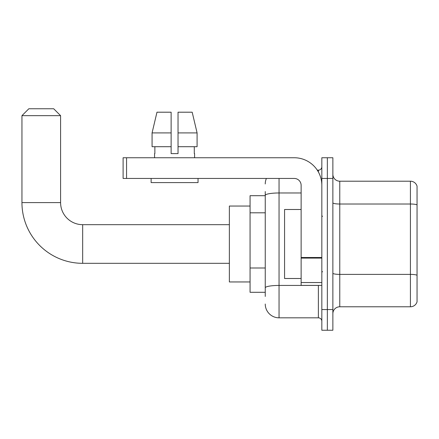 <?xml version="1.0" encoding="UTF-8"?>
<svg xmlns="http://www.w3.org/2000/svg" width="439" height="439" viewBox="0 0 439 439"><rect width="100%" height="100%" fill="white"/><g stroke="black" fill="none" stroke-linecap="round" stroke-linejoin="round"><path stroke-width="0.66" d="M265.249 208.662L265.249 191.552L265.249 195.695L250.065 195.695L250.065 292.297L265.249 292.297M265.249 296.435L265.249 191.552M279.05 178.443L279.05 317.825L318.379 317.825A3.452 3.452 0 0 1 321.831 321.277A3.452 3.452 0 0 0 318.379 317.825L318.379 285.394M321.831 309.544L321.831 330.249L327.351 330.249L327.351 309.544L327.351 330.249L332.866 330.249L332.866 309.544L327.351 309.544L327.351 178.443L327.351 309.544L321.831 309.544L321.831 178.443L327.351 178.443L327.351 157.744L327.351 178.443L332.866 178.443L332.866 309.544M332.866 178.443L332.866 157.744L321.831 157.744L321.831 178.443M317.282 170.162L318.379 170.162A3.452 3.452 0 0 0 321.831 166.716M265.249 290.228L265.249 272.142M265.249 183.963A13.801 13.801 0 0 1 266.402 178.443M279.05 317.825A13.801 13.801 0 0 1 265.249 304.024M332.866 313.687A6.898 6.898 0 0 1 339.77 306.784L410.427 306.784L410.427 181.203L339.77 181.203A6.898 6.898 0 0 1 332.866 174.305A6.898 6.898 0 0 0 339.77 181.203L339.77 306.784M417.05 186.174A6.898 6.898 0 0 0 410.427 181.203A6.898 6.898 0 0 1 417.05 186.174L417.05 301.818A6.898 6.898 0 0 1 410.427 306.784M178.031 153.606L171.128 153.606L178.031 153.606L171.128 153.606L178.031 153.606L178.031 112.203L192.183 112.203L197.089 132.902L197.089 146.703L178.031 146.703M171.128 132.902L171.128 146.703L171.128 132.902L152.075 132.902L156.975 112.203L152.075 132.902L156.975 112.203L171.128 112.203L171.128 153.606M229.367 263.318L82.669 263.318L82.669 224.675A22.082 22.082 0 0 1 60.593 202.593L60.593 115.655L21.95 115.655L28.848 108.751L53.69 108.751L60.593 115.655M82.669 263.318A60.719 60.719 0 0 1 21.95 202.593L21.95 115.655M229.367 224.675L82.669 224.675A22.082 22.082 0 0 1 60.593 202.593L21.95 202.593M250.065 206.045L229.367 206.045L229.367 281.948L250.065 281.948M321.831 285.394L301.127 285.394L301.127 257.495L321.831 257.495L321.831 185.346A27.602 27.602 0 0 0 294.229 157.744L126.558 157.744L126.558 178.443L294.229 178.443A6.898 6.898 0 0 1 301.127 185.346L301.127 257.495M126.558 178.443L123.107 178.443L123.107 157.744L126.558 157.744M154.572 153.606L154.868 153.606L154.572 153.606L154.572 157.744M194.592 153.606L194.29 153.606L194.592 153.606L194.592 157.744M194.29 146.703L194.29 153.606M154.868 153.606L154.868 146.703M151.12 178.443L151.12 182.586L198.038 182.586L198.038 178.443M171.128 146.703L152.075 146.703L152.075 132.902M197.089 146.703L197.089 132.902L178.031 132.902M197.089 132.902L192.183 112.203L197.089 132.902M301.127 209.496L284.565 209.496L284.565 278.496L301.127 278.496M265.249 212.8L250.065 212.8M265.249 267.999L250.065 267.999M319.576 285.394A3.452 0.598 0 0 1 318.379 285.432L279.05 285.432A13.801 2.398 180 0 0 265.249 287.83M265.249 195.366A13.801 2.398 180 0 1 279.05 192.973L301.127 192.973M318.379 171.984L318.379 170.162M417.05 204.876A6.898 1.196 180 0 0 410.427 204.014L339.77 204.014A6.898 1.196 -0 0 1 332.866 202.813M417.05 275.258A6.898 1.196 180 0 0 410.427 274.391L339.77 274.391A6.898 1.196 0 0 1 332.866 273.195M321.831 258.094L301.127 258.094M301.127 282.546L321.831 282.546M322.517 216.394L321.831 215.703M322.517 271.598L321.831 272.284"/></g></svg>
